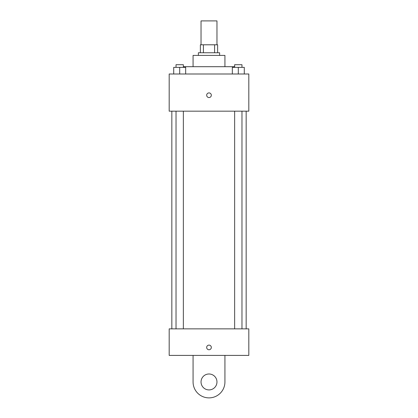 <?xml version="1.0" encoding="UTF-8"?>
<svg xmlns="http://www.w3.org/2000/svg" width="418" height="418" viewBox="0 0 418 418"><rect width="100%" height="100%" fill="white"/><g stroke="black" fill="none" stroke-linecap="round" stroke-linejoin="round"><path stroke-width="0.63" d="M216.963 44.794L216.963 20.9L201.037 20.9L201.037 44.794M203.414 52.757L203.414 44.794L200.374 44.794L200.374 52.757L200.374 44.794M203.414 44.794L217.626 44.794L217.626 52.757M214.586 52.757L214.586 44.794M198.383 55.411L198.383 52.757L219.617 52.757L219.617 55.411M193.069 66.697L193.069 55.411L224.931 55.411L224.931 66.697M183.779 67.361L183.779 66.697L234.221 66.697L234.221 67.361M169.18 73.996L248.82 73.996L248.82 111.162L169.18 111.162L169.18 73.996M209 97.556A2.325 2.325 0 0 1 206.988 94.071A2.325 2.325 0 0 1 211.012 94.071A2.325 2.325 0 0 1 209 97.556M169.18 328.856L248.82 328.856L248.82 355.404L169.18 355.404L169.18 328.856L248.82 328.856M232.335 73.996L232.335 67.361L244.284 67.361L244.284 73.996L244.284 67.361M238.307 73.996L238.307 67.361M241.975 67.361L241.975 64.706L234.644 64.706L234.644 67.361M173.716 73.996L173.716 67.361L185.665 67.361L185.665 73.996L185.665 67.361M179.693 73.996L179.693 67.361M183.356 67.361L183.356 64.706L176.025 64.706L176.025 67.361M206.675 347.436A2.325 2.325 0 0 1 210.16 345.425A2.325 2.325 0 0 1 210.16 349.448A2.325 2.325 0 0 1 206.675 347.436M224.931 355.404L224.931 381.953A15.931 15.931 0 0 1 209 397.879A15.931 15.931 0 0 1 193.069 381.953L193.069 355.404M209 389.916A7.963 7.963 0 0 1 202.103 377.971A7.963 7.963 0 0 1 215.897 377.971A7.963 7.963 0 0 1 209 389.916M246.165 328.856L246.165 111.162M171.835 328.856L171.835 111.162M234.644 111.162L234.644 328.856M241.975 111.162L241.975 328.856M183.356 328.856L183.356 111.162M176.025 328.856L176.025 111.162"/></g></svg>
